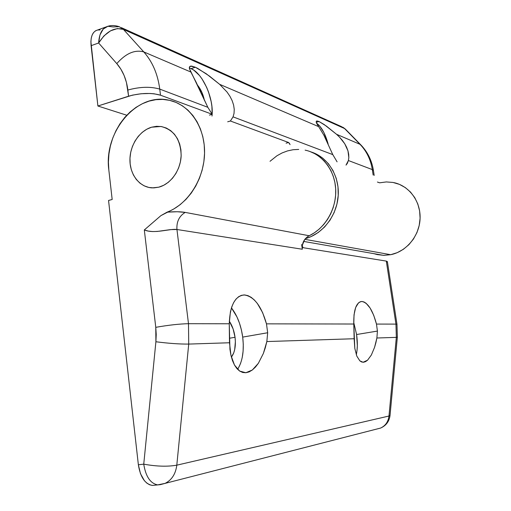 <?xml version="1.0" encoding="UTF-8"?>
<svg xmlns="http://www.w3.org/2000/svg" width="511" height="511" viewBox="0 0 511 511"><rect width="100%" height="100%" fill="white"/><g stroke="black" fill="none" stroke-linecap="round" stroke-linejoin="round"><path stroke-width="0.77" d="M151.588 127.201L160.965 126.479C173.849 129.647 180.587 139.318 181.162 155.504C180.715 170.169 170.802 184.081 158.819 187.167L152.259 187.888C139.816 187.371 130.005 175.005 129.935 160.256C129.749 145.52 139.273 130.835 151.588 127.201L146.753 129.232L142.262 132.317L138.283 136.322L134.961 141.106L132.413 146.478L130.727 152.24L129.973 158.186L130.171 164.088L131.321 169.741L133.384 174.922L136.277 179.438L139.912 183.123L144.147 185.832L148.829 187.448L153.785 187.901L158.819 187.167L163.744 185.263L168.362 182.261L172.488 178.256L175.95 173.414L178.62 167.921L180.377 162L181.15 155.881L180.913 149.806L179.674 144.032L177.489 138.775L174.449 134.246L170.674 130.618L166.318 128.037L161.565 126.581L156.59 126.3L151.588 127.201L156.59 126.3L161.565 126.581L166.318 128.037L170.674 130.618L174.449 134.246L177.489 138.775L179.674 144.032L180.913 149.806L181.15 155.881L180.377 162L178.62 167.921L175.95 173.414L172.488 178.256L168.362 182.261L163.744 185.263L158.819 187.167L152.259 187.888C139.816 187.371 130.005 175.005 129.935 160.256C129.749 145.52 139.273 130.835 151.588 127.201L160.965 126.479C173.849 129.647 180.587 139.318 181.162 155.504C180.715 170.169 170.802 184.081 158.819 187.167L153.785 187.901L148.829 187.448L144.147 185.832L139.912 183.123L136.277 179.438L133.384 174.922L131.321 169.741L130.171 164.088L129.973 158.186L130.727 152.24L132.413 146.478L134.961 141.106L138.283 136.322L142.262 132.317L146.753 129.232L151.588 127.201M328.158 144.14C325.296 133.729 321.419 126.715 316.513 123.106L319.79 126.108L323.974 132.694L328.158 144.14M348.393 160.531L346.024 165.11L347.333 163.36L348.393 160.531L372.315 169.588L348.393 160.531L348.828 157.624L348.393 160.531M348.7 154.348L348.828 157.624L347.972 150.866L348.7 154.348M346.624 147.27L347.972 150.866L344.746 143.763L346.624 147.27M342.364 140.365L344.746 143.763L339.598 137.204L342.364 140.365M100.099 29.945L97.62 29.996L95.416 30.877L93.577 32.557L92.172 34.984L91.265 38.063L90.894 41.672L97.895 106.007L132.438 95.142L141.151 93.749L150.01 93.475L154.035 93.781L160.499 95.193L212.218 114.292L207.83 107.31L159.751 89.106L160.499 95.193L212.218 114.292L209.44 115.116L212.218 114.292L207.83 107.31L196.179 82.316L190.884 72.038L143.77 51.905L123.438 29.395L344.548 128.529L341.335 126.549L345.557 129.296L360.025 144.326C366.591 151.135 370.686 159.553 372.315 169.588L373.151 175.043L372.315 169.588C370.686 159.553 366.591 151.135 360.025 144.326L336.532 134.284L339.598 137.204L336.532 134.284L360.025 144.326L344.548 128.529L123.438 29.395L143.77 51.905L190.884 72.038L189.402 68.544L189.709 66.539L191.746 66.111L195.349 67.248L191.057 68.634L189.319 68.027L191.057 68.634L195.349 67.248L197.661 68.372L209.433 76.075L219.641 84.328L318.672 126.651L316.737 123.579L316.156 121.65L316.948 120.954L319.03 121.516L326.427 126.121L336.532 134.284L324.236 124.575L319.03 121.516L316.226 122.289L319.03 121.516L316.948 120.954L316.156 121.65L316.737 123.579L318.672 126.651L219.641 84.328L227.005 92.006L229.918 96.253L232.141 100.622L233.61 105.068L234.242 109.354L234.038 113.353L233.061 116.859L230.397 121.005L288.594 142.499L289.68 143.7M197.514 85.165C200.849 89.259 203.148 94.331 204.426 100.38L201.909 92.402L197.514 85.165M377.412 182.037L379.622 182.817L386.316 181.935L393.01 182.453L399.449 184.375L405.37 187.633L410.544 192.11L414.753 197.642L417.826 204.017L419.633 210.979L420.093 218.254L419.186 225.549L416.944 232.569L413.469 239.027L408.896 244.667L403.422 249.266L397.264 252.651L390.672 254.702L383.914 255.347L377.246 254.58L374.071 253.692L383.557 255.347L390.672 254.702L304.831 239.327L390.672 254.702C406.43 251.616 419.397 235.954 420.074 218.734C420.866 201.506 409.285 185.832 393.866 182.625M311.448 152.08C328.03 157.331 339.611 175.912 338.199 195.86C336.87 215.808 322.728 234 305.393 238.637L311.097 236.593L318.212 232.518L324.581 227.018L329.959 220.279L334.13 212.57L336.921 204.176L338.225 195.438L337.982 186.687L336.206 178.275L332.98 170.527L328.432 163.737L322.754 158.155L316.168 153.99L311.442 152.08M337.094 161.84L332.795 154.622L233.061 116.859L332.795 154.622L323.84 135.128L318.672 126.651L323.84 135.128L332.795 154.622L337.094 161.84M105.803 27.032L97.633 29.996C92.561 31.446 90.377 36.671 91.086 45.677L98.629 42.994L99.958 34.933L103.222 29.063L107.878 26.278L113.174 26.942L119.216 26.687L123.438 29.395L117.396 28.552L110.529 30.832L103.918 35.911L98.629 42.994L116.783 63.607C125.827 53.38 134.821 49.478 143.77 51.905C134.821 49.478 125.827 53.38 116.783 63.607C122.819 70.582 126.511 79.39 127.852 90.038C139.95 86.742 150.579 86.429 159.751 89.106C150.579 86.429 139.95 86.742 127.852 90.038L128.58 96.196L97.895 106.007L126.754 115.231L97.895 106.007L91.086 45.677L98.629 42.994L116.783 63.607L120.839 69.1L124.09 75.436L126.447 82.475L128.58 96.196C140.685 92.925 151.326 92.593 160.499 95.193L159.751 89.106C157.765 74.063 152.438 61.659 143.77 51.905C152.438 61.659 157.765 74.063 159.751 89.106L207.83 107.31L189.402 68.544L189.332 67.35L190.52 66.123L195.349 67.248L206.195 73.725L219.641 84.328L227.005 92.006L229.918 96.253L232.141 100.622L233.61 105.068L234.242 109.354L234.038 113.353L233.061 116.859L230.397 121.005L288.594 142.499L286.09 143.176L288.594 142.499L290.076 144.632M227.682 121.79L230.397 121.005L227.682 121.79M361.022 145.086L360.97 145.022C367.684 152.067 371.836 160.582 373.439 170.546M374.186 175.42L373.439 170.565L372.315 169.588L373.445 170.617M107.891 26.272C102.321 27.907 99.23 33.477 98.629 42.994C106.231 31.401 114.502 26.866 123.438 29.395L119.216 26.687C115.032 25.32 111.257 25.18 107.891 26.272M212.014 116.054L212.154 114.311L212.014 116.054M212.154 114.215L211.905 106.416L211.171 101.638L208.52 91.993L206.655 87.349L202.069 78.988L199.45 75.468L193.873 70.224L191.057 68.634C202.356 73.099 213.413 97.448 212.154 114.215M237.596 369.344C242.572 361.392 244.271 350.642 242.699 337.1L267.675 332.75L266.844 341.552L265.318 347.697L263.363 353.465L258.362 363.302L252.319 370.002L245.855 372.736L239.665 371.075L234.479 365.052L230.934 355.254L229.503 342.76L188.725 344.082L176.8 465.17L388.98 416.024L396.338 337.369L376.888 338.001L374.569 347.346L371.35 355.024L367.556 360.198L365.557 361.635L363.57 362.242L361.647 361.98L359.84 360.849L356.799 356.09L354.813 348.432L354.136 338.736L266.844 341.552L263.363 353.465L258.362 363.302L255.436 367.102L252.319 370.002L249.1 371.899L245.855 372.736L242.68 372.468L239.665 371.075L236.906 368.591L234.479 365.052L232.467 360.568L230.934 355.254L229.937 349.256L229.254 323.776C229.969 305.699 234.894 296.093 244.028 294.943C253.865 296.188 261.351 305.827 266.48 323.846L267.675 332.75L242.699 337.1C241.02 325.194 237.264 315.459 231.438 307.89L236.938 316.884L239.48 323.188L241.422 330.004L242.699 337.1L243.274 344.222L243.108 351.127L242.22 357.572M235.041 337.273L229.413 338.256L235.041 337.273C235.999 345.941 234.785 352.552 231.387 357.112L233.731 352.903L234.709 349.498L235.373 341.54L235.041 337.273L233.105 328.937L229.305 321.202C232.256 325.59 234.166 330.943 235.041 337.273M356.295 354.743C357.579 348.93 357.681 342.185 356.595 334.52L377.418 331.077L376.888 338.001L375.86 342.817L374.569 347.346L371.35 355.024L367.556 360.198L363.091 362.261L359.84 360.849L356.799 356.09L354.813 348.432L353.784 324.025C353.542 309.883 356.205 302.371 361.775 301.484C367.792 302.474 372.691 310.005 376.479 324.07L377.418 331.077L356.595 334.52L353.721 322.377L356.595 334.52L357.336 345.57L357.004 350.629M305.118 150.138C321.719 153.504 334.75 169.799 335.701 189.153C336.711 208.494 325.405 228.136 309.174 235.743L185.199 212.397C179.201 216.057 176.448 221.761 176.947 229.496C170.252 228.379 154.252 234.217 144.313 229.95L160.914 215.623L167.071 212.161C174.596 211.541 180.639 211.618 185.199 212.397C179.201 216.057 176.448 221.761 176.947 229.496L188.489 323.693L176.947 229.496L302.308 249.24L176.947 229.496L170.425 229.624L157.279 231.445L152.61 231.553L148.196 231.068L144.313 229.95L155.772 327.327L155.9 341.757L143.744 464.154L138.366 464.767L108.549 200.459L112.177 199.501L108.549 200.459L138.366 464.767L143.744 464.154L155.9 341.757L156.225 334.526L155.772 327.327L144.313 229.95L160.914 215.623L173.772 208.986L180.127 204.694L185.991 199.367L191.242 193.12L195.745 186.074L199.405 178.39L202.126 170.233L203.857 161.789L204.553 153.243L204.202 144.785L202.81 136.609L200.408 128.893L197.067 121.803L192.858 115.499L187.888 110.101L182.267 105.726L176.116 102.449L169.582 100.328L162.805 99.402L155.919 99.671L149.071 101.114L142.403 103.695L136.041 107.336L130.107 111.966L124.716 117.485L119.97 123.777L115.952 130.72L112.733 138.162L110.382 145.974L108.932 154.003L108.415 162.096L108.843 170.093L112.177 199.501L108.843 170.093C103.439 132.598 136.118 92.753 168.343 100.067C188.987 103.931 204.841 126.223 204.566 152.45C204.413 178.665 188.035 204.323 167.071 212.161L177.253 211.739L185.199 212.397L309.174 235.743C304.115 238.592 301.822 243.095 302.308 249.24L301.65 244.552L302.308 249.24L302.365 245.139L304.697 239.512L307.507 236.721L314.412 232.78L319.279 229.037L323.667 224.578L327.487 219.494L330.655 213.892L333.102 207.881L334.775 201.59L335.638 195.151L335.676 188.7L334.877 182.37L333.274 176.289L330.904 170.597L327.807 165.398L324.057 160.799L319.745 156.896L314.948 153.754L309.775 151.441M298.731 149.416L293.084 149.729L287.495 150.917L282.078 152.949L276.93 155.778L270.019 161.297M396.97 324.281L395.948 324.108L396.338 337.369L388.98 416.024L176.8 465.17C167.461 466.798 156.443 466.46 143.744 464.154C156.443 466.46 167.461 466.798 176.8 465.17L188.725 344.082C179.565 344.171 168.624 343.392 155.9 341.757C168.624 343.392 179.565 344.171 188.725 344.082L188.489 323.693C179.348 323.897 168.445 325.111 155.772 327.327C168.445 325.111 179.348 323.897 188.489 323.693L188.725 344.082L229.503 342.76L229.254 323.776L188.489 323.693L229.254 323.776L230.404 311.876L231.802 306.804L233.687 302.512L235.999 299.114L238.663 296.693L241.601 295.301L244.731 294.956L247.956 295.652L251.188 297.345L254.35 299.983L257.365 303.477L262.628 312.636L266.48 323.846L353.784 324.025L354.034 314.789L355.669 307.488L358.467 302.908L360.204 301.79L362.088 301.49L364.081 302.001L366.125 303.304L370.13 308.076L373.701 315.249L376.479 324.07L395.948 324.108L386.31 261.095L303.425 247.752L302.212 246.462L303.425 247.752L386.31 261.095L395.948 324.108L376.479 324.07L377.418 331.077L376.888 338.001L396.338 337.369L395.948 324.108L396.97 324.261L387.376 261.594L386.31 261.095L387.376 261.594M154.942 485.195L152.233 485.418L149.499 484.728L146.855 483.131L144.402 480.691L140.474 473.671L138.366 464.767C140.346 477.121 145.003 484.006 152.342 485.431L160.275 484.658L165.059 483.387L157.682 484.888C150.387 483.457 145.737 476.552 143.744 464.154C145.737 476.552 150.387 483.457 157.682 484.888L165.059 483.387C171.734 480.085 175.65 474.01 176.8 465.17C175.65 474.01 171.734 480.085 165.059 483.387L380.638 428.046C385.466 425.772 388.245 421.767 388.98 416.024L390.034 415.443L388.98 416.024C388.245 421.767 385.466 425.772 380.638 428.046C386.112 425.606 389.241 421.403 390.034 415.443L397.347 337.203L396.338 337.369L397.354 337.19M387.057 262.047L387.376 261.645M240.617 363.327L238.35 368.169M354.136 338.736L353.784 324.025L266.48 323.846L267.675 332.75L266.844 341.552L354.136 338.736M189.811 66.443L190.954 66.072M383.557 255.347L303.566 241.403M360.689 144.734L345.557 129.296M345.232 128.97L342.9 127.245M121.363 27.651L341.335 126.549M316.424 121.107L316.992 120.954M240.777 295.582L244.028 294.943M360.312 301.745L361.775 301.484M396.97 324.268L397.347 337.203"/></g></svg>
